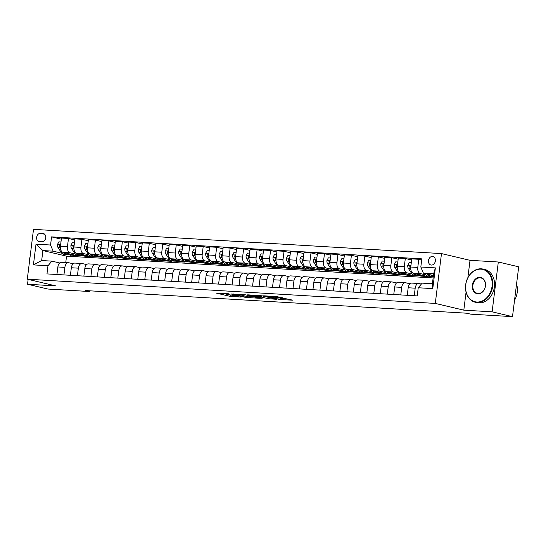 <?xml version="1.0" encoding="UTF-8"?>
<svg xmlns="http://www.w3.org/2000/svg" width="546" height="546" viewBox="0 0 546 546"><rect width="100%" height="100%" fill="white"/><g stroke="black" fill="none" stroke-linecap="round" stroke-linejoin="round"><path stroke-width="0.82" d="M229.027 293.809L216.223 293.093L230.63 296.492L241.155 297.065A4.279 0.355 -172.9 0 1 235.203 296.253L234.009 295.973A4.279 0.355 -172.9 0 1 233.149 295.645A4.279 0.355 -172.9 0 1 234.828 295.57L236.466 295.57L233.708 295.304A4.279 0.355 -172.9 0 1 227.764 294.499L226.563 294.219A4.279 0.355 -172.9 0 1 225.703 293.891A4.279 0.355 -172.9 0 1 227.389 293.816L229.027 293.809M432.446 256.449A4.361 3.433 -76.7 0 0 428.508 260.258A4.361 3.433 -76.7 0 0 430.91 264.994A4.361 3.433 -76.7 0 0 431.374 265.063A4.361 3.433 -76.7 0 0 435.312 261.254A4.361 3.433 -76.7 0 0 432.91 256.511A4.361 3.433 -76.7 0 0 432.446 256.449M282.268 297.87L276.631 296.539L263.616 295.823L280.153 299.577L292.895 300.191L286.152 298.785L280.282 298.491L283.688 299.44L277.313 298.833L267.11 296.321L276.931 297.556L282.296 297.693M463.82 310.155L492.11 311.834L512.496 316.646L518.7 266.817L498.321 262.005L470.024 260.326L441.489 253.59L435.285 303.419L463.82 310.155L466.066 292.124M28.146 279.381L27.539 284.234L55.835 285.92L27.3 279.183L435.285 303.419M27.539 284.234L47.925 289.046L89.694 291.53L89.783 290.813M512.496 316.646L470.727 314.162L466.646 313.199L85.613 290.568L89.694 291.53M245.584 294.84L230.985 293.973L245.386 297.372L260.258 298.341L245.584 294.84M247.693 294.82L262.032 295.816L276.706 299.317L268.98 298.771L261.281 297.14L257.207 296.956L262.08 298.403L247.693 294.82M39.469 241.646L41.837 241.789A4.225 3.331 -76.7 0 0 45.659 238.097A4.225 3.331 -76.7 0 0 43.332 233.504A4.225 3.331 -76.7 0 0 42.881 233.442L40.506 233.299A4.225 3.331 -76.7 0 0 36.691 236.991A4.225 3.331 -76.7 0 0 39.019 241.585A4.225 3.331 -76.7 0 0 39.469 241.646M441.489 253.59L33.504 229.354L27.3 279.183M433.128 277.928L66.551 256.149L42.909 250.566L41.667 260.531L51.904 261.145L47.973 265.759L46.963 273.908L417.212 295.905L418.229 287.756L422.16 283.135L432.405 283.743L433.647 273.778L423.403 273.171L433.422 275.539M47.973 265.759L33.422 264.892L36.009 244.158L50.56 245.018L53.146 251.174L61.971 253.262M61.323 239.175L51.57 236.875L50.56 245.018M51.57 236.875L421.826 258.865L420.816 267.014L435.367 267.881L432.78 288.616L418.229 287.756M492.11 311.834L498.321 262.005M66.551 256.149L65.752 262.537M68.666 254.839L77.143 255.699L63.043 252.368A5.446 3.317 93.4 0 1 60.449 246.212L61.466 238.063L68.468 238.479L67.458 246.628A5.446 3.317 93.4 0 0 70.045 252.784L75.444 254.061M53.146 251.174L42.909 250.566L36.009 244.158M421.689 259.978L418.782 259.289L417.772 267.438A5.446 3.317 93.4 0 0 420.359 273.594L425.764 274.87M432.459 276.453L433.285 276.645M418.782 259.289L411.78 258.872L410.763 267.021A5.446 3.317 93.4 0 0 413.356 273.177L427.457 276.508L420.993 276.126L421.041 275.737M411.643 259.985L405.309 258.49L404.299 266.639A5.446 3.317 93.4 0 0 406.886 272.795L412.285 274.072M418.98 275.648L420.993 276.126M405.309 258.49L398.307 258.074L397.29 266.223A5.446 3.317 93.4 0 0 399.884 272.379L413.984 275.71L407.521 275.32L407.569 274.938M398.164 259.186L391.837 257.692L390.82 265.841A5.446 3.317 93.4 0 0 393.413 271.997L398.812 273.266M405.507 274.85L407.521 275.32M391.837 257.692L384.834 257.275L383.818 265.424A5.446 3.317 93.4 0 0 386.404 271.58L400.511 274.904L394.041 274.522L394.089 274.14M384.691 258.381L378.364 256.893L377.347 265.035A5.446 3.317 93.4 0 0 379.941 271.191L385.339 272.468M392.035 274.051L394.041 274.522M378.364 256.893L371.355 256.477L370.345 264.619A5.446 3.317 93.4 0 0 372.932 270.775L387.039 274.106L380.569 273.723L380.617 273.341M371.219 257.582L364.892 256.088L363.875 264.237A5.446 3.317 93.4 0 0 366.468 270.393L371.867 271.669M378.562 273.246L380.569 273.723M364.892 256.088L357.883 255.671L356.872 263.82A5.446 3.317 93.4 0 0 359.459 269.977L373.566 273.307L367.096 272.925L367.144 272.536M357.746 256.784L351.419 255.289L350.402 263.438A5.446 3.317 93.4 0 0 352.989 269.594L358.394 270.871M365.09 272.447L367.096 272.925M351.419 255.289L344.41 254.873L343.393 263.022A5.446 3.317 93.4 0 0 345.987 269.178L360.094 272.509L353.624 272.12L353.672 271.737M344.273 255.985L337.947 254.491L336.93 262.64A5.446 3.317 93.4 0 0 339.516 268.796L344.922 270.065M351.617 271.649L353.624 272.12M337.947 254.491L330.937 254.074L329.921 262.223A5.446 3.317 93.4 0 0 332.514 268.379L346.614 271.703L340.151 271.321L340.199 270.939M330.801 255.18L324.467 253.692L323.457 261.834A5.446 3.317 93.4 0 0 326.044 267.99L331.442 269.267M338.145 270.85L340.151 271.321M324.467 253.692L317.465 253.276L316.448 261.418A5.446 3.317 93.4 0 0 319.041 267.574L333.142 270.905L326.679 270.523L326.726 270.134M317.328 254.381L310.995 252.887L309.978 261.036A5.446 3.317 93.4 0 0 312.571 267.192L317.97 268.468M324.665 270.045L326.679 270.523M310.995 252.887L303.992 252.47L302.975 260.619A5.446 3.317 93.4 0 0 305.562 266.776L319.669 270.106L313.199 269.724L313.247 269.335M303.849 253.583L297.522 252.088L296.505 260.237A5.446 3.317 93.4 0 0 299.099 266.393L304.497 267.67M311.193 269.246L313.199 269.724M297.522 252.088L290.513 251.672L289.503 259.821A5.446 3.317 93.4 0 0 292.09 265.977L306.197 269.308L299.727 268.919L299.774 268.536M290.376 252.784L284.05 251.29L283.033 259.432A5.446 3.317 93.4 0 0 285.626 265.595L291.025 266.864M297.72 268.448L299.727 268.919M284.05 251.29L277.04 250.873L276.03 259.016A5.446 3.317 93.4 0 0 278.617 265.179L292.724 268.502L286.254 268.12L286.302 267.738M276.904 251.979L270.577 250.484L269.56 258.633A5.446 3.317 93.4 0 0 272.154 264.79L277.552 266.066M284.248 267.649L286.254 268.12M270.577 250.484L263.568 250.068L262.551 258.217A5.446 3.317 93.4 0 0 265.144 264.373L279.252 267.704L272.782 267.322L272.829 266.933M263.431 251.18L257.105 249.686L256.088 257.835A5.446 3.317 93.4 0 0 258.674 263.991L264.08 265.267M270.775 266.844L272.782 267.322M257.105 249.686L250.095 249.269L249.078 257.419A5.446 3.317 93.4 0 0 251.672 263.575L265.772 266.905L259.309 266.516L259.357 266.134M249.959 250.382L243.625 248.887L242.615 257.036A5.446 3.317 93.4 0 0 245.202 263.192L250.607 264.462M257.303 266.045L259.309 266.516M243.625 248.887L236.623 248.471L235.606 256.62A5.446 3.317 93.4 0 0 238.199 262.776L252.3 266.1L245.837 265.718L245.884 265.336M236.486 249.577L230.153 248.089L229.143 256.231A5.446 3.317 93.4 0 0 231.729 262.387L237.128 263.663M243.823 265.247L245.837 265.718M230.153 248.089L223.15 247.672L222.133 255.815A5.446 3.317 93.4 0 0 224.72 261.971L238.827 265.301L232.357 264.919L232.405 264.537M223.007 248.778L216.68 247.283L215.663 255.432A5.446 3.317 93.4 0 0 218.257 261.589L223.655 262.865M230.351 264.441L232.357 264.919M216.68 247.283L209.678 246.867L208.661 255.016A5.446 3.317 93.4 0 0 211.247 261.172L225.355 264.503L218.885 264.121L218.932 263.732M209.534 247.98L203.208 246.485L202.191 254.634A5.446 3.317 93.4 0 0 204.784 260.79L210.183 262.066M216.878 263.643L218.885 264.121M203.208 246.485L196.198 246.069L195.188 254.218A5.446 3.317 93.4 0 0 197.775 260.374L211.882 263.704L205.412 263.315L205.46 262.933M196.062 247.181L189.735 245.686L188.718 253.835A5.446 3.317 93.4 0 0 191.312 259.992L196.71 261.261M203.405 262.844L205.412 263.315M189.735 245.686L182.726 245.27L181.709 253.419A5.446 3.317 93.4 0 0 184.302 259.575L198.41 262.899L191.939 262.517L191.987 262.135M182.589 246.376L176.262 244.888L175.246 253.03A5.446 3.317 93.4 0 0 177.832 259.186L183.238 260.462M189.933 262.046L191.939 262.517M176.262 244.888L169.253 244.471L168.236 252.614A5.446 3.317 93.4 0 0 170.83 258.77L184.93 262.1L178.467 261.718L178.515 261.329M169.117 245.577L162.783 244.082L161.773 252.232A5.446 3.317 93.4 0 0 164.36 258.388L169.765 259.664M176.46 261.241L178.467 261.718M162.783 244.082L155.781 243.666L154.764 251.815A5.446 3.317 93.4 0 0 157.357 257.971L171.458 261.302L164.994 260.92L165.042 260.531M155.644 244.779L149.311 243.284L148.3 251.433A5.446 3.317 93.4 0 0 150.887 257.589L156.286 258.865M162.981 260.442L164.994 260.92M149.311 243.284L142.308 242.868L141.291 251.017A5.446 3.317 93.4 0 0 143.885 257.173L157.985 260.503L151.522 260.114L151.57 259.732M142.165 243.98L135.838 242.485L134.821 250.628A5.446 3.317 93.4 0 0 137.415 256.791L142.813 258.06M149.508 259.643L151.522 260.114M135.838 242.485L128.836 242.069L127.819 250.211A5.446 3.317 93.4 0 0 130.405 256.374L144.513 259.698L138.042 259.316L138.09 258.934M128.692 243.175L122.365 241.68L121.349 249.829A5.446 3.317 93.4 0 0 123.942 255.985L129.341 257.262M136.036 258.845L138.042 259.316M122.365 241.68L115.356 241.264L114.346 249.413A5.446 3.317 93.4 0 0 116.933 255.569L131.04 258.9L124.57 258.517L124.618 258.128M115.22 242.376L108.893 240.882L107.876 249.031A5.446 3.317 93.4 0 0 110.469 255.187L115.868 256.463M122.563 258.04L124.57 258.517M108.893 240.882L101.884 240.465L100.874 248.614A5.446 3.317 93.4 0 0 103.46 254.77L117.567 258.101L111.097 257.712L111.145 257.33M101.747 241.578L95.42 240.083L94.403 248.232A5.446 3.317 93.4 0 0 96.99 254.388L102.395 255.658M109.091 257.241L111.097 257.712M95.42 240.083L88.411 239.667L87.394 247.816A5.446 3.317 93.4 0 0 89.988 253.972L104.088 257.296L97.625 256.913L97.673 256.531M88.275 240.772L81.941 239.285L80.931 247.427A5.446 3.317 93.4 0 0 83.518 253.583L88.923 254.859M95.618 256.443L97.625 256.913M81.941 239.285L74.938 238.868L73.922 247.01A5.446 3.317 93.4 0 0 76.515 253.167L90.616 256.497L84.152 256.115L84.2 255.733M82.139 255.637L84.152 256.115M59.678 262.974L51.904 261.145M73.15 263.779L68.803 262.749A5.446 3.317 93.4 0 0 68.455 262.701A5.446 3.317 93.4 0 0 64.872 267.369L63.93 274.918M86.623 264.578L82.275 263.554A5.446 3.317 93.4 0 0 81.927 263.5A5.446 3.317 93.4 0 0 78.344 268.168L77.409 275.716M100.095 265.376L95.755 264.353A5.446 3.317 93.4 0 0 95.407 264.298A5.446 3.317 93.4 0 0 91.817 268.966L90.882 276.515M113.575 266.175L109.227 265.151A5.446 3.317 93.4 0 0 108.879 265.103A5.446 3.317 93.4 0 0 105.296 269.772L104.354 277.313M127.047 266.98L122.7 265.95A5.446 3.317 93.4 0 0 122.352 265.902A5.446 3.317 93.4 0 0 118.769 270.57L117.827 278.119M140.52 267.779L136.172 266.755A5.446 3.317 93.4 0 0 135.824 266.701A5.446 3.317 93.4 0 0 132.241 271.369L131.299 278.917M153.992 268.577L149.645 267.554A5.446 3.317 93.4 0 0 149.297 267.499A5.446 3.317 93.4 0 0 145.714 272.167L144.772 279.716M167.465 269.376L163.118 268.352A5.446 3.317 93.4 0 0 162.769 268.304A5.446 3.317 93.4 0 0 159.186 272.973L158.251 280.514M180.938 270.181L176.597 269.151A5.446 3.317 93.4 0 0 176.249 269.103A5.446 3.317 93.4 0 0 172.659 273.771L171.724 281.32M194.417 270.98L190.069 269.956A5.446 3.317 93.4 0 0 189.721 269.901A5.446 3.317 93.4 0 0 186.138 274.57L185.196 282.118M207.89 271.778L203.542 270.755A5.446 3.317 93.4 0 0 203.194 270.707A5.446 3.317 93.4 0 0 199.611 275.375L198.669 282.917M221.362 272.584L217.015 271.553A5.446 3.317 93.4 0 0 216.666 271.505A5.446 3.317 93.4 0 0 213.083 276.174L212.141 283.722M234.835 273.382L230.487 272.358A5.446 3.317 93.4 0 0 230.139 272.304A5.446 3.317 93.4 0 0 226.556 276.972L225.614 284.521M248.307 274.181L243.96 273.157A5.446 3.317 93.4 0 0 243.612 273.102A5.446 3.317 93.4 0 0 240.028 277.771L239.087 285.319M261.78 274.979L257.432 273.955A5.446 3.317 93.4 0 0 257.091 273.908A5.446 3.317 93.4 0 0 253.501 278.576L252.566 286.118M275.259 275.785L270.912 274.754A5.446 3.317 93.4 0 0 270.563 274.706A5.446 3.317 93.4 0 0 266.98 279.375L266.038 286.923M288.732 276.583L284.384 275.559A5.446 3.317 93.4 0 0 284.036 275.505A5.446 3.317 93.4 0 0 280.453 280.173L279.511 287.722M302.204 277.382L297.857 276.358A5.446 3.317 93.4 0 0 297.509 276.303A5.446 3.317 93.4 0 0 293.925 280.972L292.984 288.52M315.677 278.187L311.329 277.156A5.446 3.317 93.4 0 0 310.981 277.109A5.446 3.317 93.4 0 0 307.398 281.777L306.456 289.325M329.149 278.986L324.802 277.955A5.446 3.317 93.4 0 0 324.454 277.907A5.446 3.317 93.4 0 0 320.871 282.575L319.929 290.124M342.622 279.784L338.274 278.76A5.446 3.317 93.4 0 0 337.926 278.706A5.446 3.317 93.4 0 0 334.343 283.374L333.408 290.922M356.101 280.583L351.754 279.559A5.446 3.317 93.4 0 0 351.406 279.511A5.446 3.317 93.4 0 0 347.816 284.179L346.881 291.721M369.574 281.388L365.226 280.357A5.446 3.317 93.4 0 0 364.878 280.31A5.446 3.317 93.4 0 0 361.295 284.978L360.353 292.526M383.046 282.186L378.699 281.163A5.446 3.317 93.4 0 0 378.351 281.108A5.446 3.317 93.4 0 0 374.768 285.776L373.826 293.325M396.519 282.985L392.171 281.961A5.446 3.317 93.4 0 0 391.823 281.907A5.446 3.317 93.4 0 0 388.24 286.575L387.298 294.123M409.991 283.784L405.644 282.76A5.446 3.317 93.4 0 0 405.296 282.712A5.446 3.317 93.4 0 0 401.713 287.38L400.771 294.922M421.355 284.091L419.116 283.558A5.446 3.317 93.4 0 0 418.768 283.51A5.446 3.317 93.4 0 0 415.185 288.179L414.25 295.727M70.68 255.316L70.727 254.927M74.802 239.974L68.468 238.479M68.455 262.701L61.452 262.285A5.446 3.317 93.4 0 0 57.869 266.953L56.927 274.501M81.927 263.5L74.925 263.083A5.446 3.317 93.4 0 0 71.342 267.752L70.4 275.3M95.407 264.298L88.397 263.882A5.446 3.317 93.4 0 0 84.814 268.55L83.872 276.099M108.879 265.103L101.87 264.687A5.446 3.317 93.4 0 0 98.287 269.355L97.345 276.897M122.352 265.902L115.343 265.486A5.446 3.317 93.4 0 0 111.759 270.154L110.818 277.702M135.824 266.701L128.822 266.284A5.446 3.317 93.4 0 0 125.232 270.952L124.297 278.501M149.297 267.499L142.294 267.083A5.446 3.317 93.4 0 0 138.711 271.751L137.769 279.299M162.769 268.304L155.767 267.888A5.446 3.317 93.4 0 0 152.184 272.556L151.242 280.105M176.249 269.103L169.24 268.687A5.446 3.317 93.4 0 0 165.656 273.355L164.715 280.903M189.721 269.901L182.712 269.485A5.446 3.317 93.4 0 0 179.129 274.153L178.187 281.702M203.194 270.707L196.185 270.29A5.446 3.317 93.4 0 0 192.601 274.959L191.66 282.5M216.666 271.505L209.657 271.089A5.446 3.317 93.4 0 0 206.074 275.757L205.139 283.306M230.139 272.304L223.137 271.888A5.446 3.317 93.4 0 0 219.547 276.556L218.612 284.104M243.612 273.102L236.609 272.686A5.446 3.317 93.4 0 0 233.026 277.354L232.084 284.903M257.091 273.908L250.082 273.491A5.446 3.317 93.4 0 0 246.499 278.16L245.557 285.701M270.563 274.706L263.554 274.29A5.446 3.317 93.4 0 0 259.971 278.958L259.029 286.507M284.036 275.505L277.027 275.088A5.446 3.317 93.4 0 0 273.444 279.757L272.502 287.305M297.509 276.303L290.499 275.887A5.446 3.317 93.4 0 0 286.916 280.555L285.981 288.104M310.981 277.109L303.979 276.692A5.446 3.317 93.4 0 0 300.389 281.361L299.454 288.909M324.454 277.907L317.451 277.491A5.446 3.317 93.4 0 0 313.868 282.159L312.926 289.708M337.926 278.706L330.924 278.289A5.446 3.317 93.4 0 0 327.341 282.958L326.399 290.506M351.406 279.511L344.396 279.095A5.446 3.317 93.4 0 0 340.813 283.763L339.871 291.305M364.878 280.31L357.869 279.893A5.446 3.317 93.4 0 0 354.286 284.562L353.344 292.11M378.351 281.108L371.341 280.692A5.446 3.317 93.4 0 0 367.758 285.36L366.823 292.909M391.823 281.907L384.821 281.49A5.446 3.317 93.4 0 0 381.231 286.159L380.296 293.707M405.296 282.712L398.293 282.296A5.446 3.317 93.4 0 0 394.71 286.964L393.768 294.506M418.768 283.51L411.766 283.094A5.446 3.317 93.4 0 0 408.183 287.762L407.241 295.311M423.403 273.171L420.816 267.014M41.667 260.531L33.422 264.892M435.367 267.881L433.647 273.778M432.78 288.616L432.405 283.743M470.024 260.326L467.854 277.73M229.347 294.806L233.176 295.427M223.273 293.373L225.757 293.96M250.628 296.464L253.105 296.615M233.524 294.178L245.987 297.249L248.826 297.515A4.279 0.355 -172.9 0 0 250.505 297.44A4.279 0.355 -172.9 0 0 249.645 297.113L241.004 295.072A4.279 0.355 -172.9 0 0 235.06 294.267L233.552 293.98M250.505 297.44L250.675 296.096A4.279 0.355 -172.9 0 0 250.621 296.028M262.298 295.877L260.824 295.755M257.077 295.959L250.696 295.352L254.757 296.417L260.162 296.874L257.077 295.959L257.152 295.386M60.975 241.974L58.879 241.844L57.467 244.478A3.61 2.198 93.4 0 0 58.074 247.625L60.954 252.02A10.415 6.347 93.4 0 0 64.831 254.613L66.878 254.736A10.415 6.347 93.4 0 0 67.533 254.716M67.117 253.33A10.415 6.347 93.4 0 0 70.222 254.934A10.415 6.347 93.4 0 0 72.222 254.538M63.186 252.402A10.415 6.347 93.4 0 0 66.878 254.736M70.222 254.934L68.175 254.811A10.415 6.347 -86.6 0 1 64.687 252.757M60.586 245.113L59.855 244.901L59.487 245.632A3.61 2.198 93.4 0 0 60.121 247.741L60.429 248.205M74.454 242.772L72.352 242.649L70.939 245.277A3.61 2.198 93.4 0 0 71.546 248.423L74.433 252.818A10.415 6.347 93.4 0 0 78.31 255.412L80.358 255.535A10.415 6.347 93.4 0 0 81.006 255.521M80.59 254.129A10.415 6.347 93.4 0 0 83.695 255.733A10.415 6.347 93.4 0 0 85.695 255.337M76.658 253.201A10.415 6.347 93.4 0 0 80.358 255.535M83.695 255.733L81.647 255.61A10.415 6.347 -86.6 0 1 78.16 253.556M74.058 245.912L73.328 245.7L72.959 246.43A3.61 2.198 93.4 0 0 73.594 248.546L73.901 249.01M87.926 243.571L85.824 243.448L84.412 246.075A3.61 2.198 93.4 0 0 85.019 249.222L87.906 253.617A10.415 6.347 93.4 0 0 91.783 256.21L93.83 256.333A10.415 6.347 93.4 0 0 94.478 256.32M94.069 254.934A10.415 6.347 93.4 0 0 97.168 256.531A10.415 6.347 93.4 0 0 99.167 256.135M90.131 254.006A10.415 6.347 93.4 0 0 93.83 256.333M97.168 256.531L95.12 256.408A10.415 6.347 -86.6 0 1 91.632 254.361M87.531 246.71L86.807 246.499L86.432 247.229A3.61 2.198 93.4 0 0 87.073 249.345L87.374 249.809M101.399 244.369L99.297 244.246L97.884 246.874A3.61 2.198 93.4 0 0 98.498 250.02L101.379 254.422A10.415 6.347 93.4 0 0 105.255 257.016L107.303 257.132A10.415 6.347 93.4 0 0 107.951 257.118M107.542 255.733A10.415 6.347 93.4 0 0 110.64 257.33A10.415 6.347 93.4 0 0 112.64 256.934M103.604 254.805A10.415 6.347 93.4 0 0 107.303 257.132M110.64 257.33L108.593 257.214A10.415 6.347 -86.6 0 1 105.105 255.159M101.01 247.515L100.28 247.304L99.904 248.034A3.61 2.198 93.4 0 0 100.546 250.143L100.846 250.607M114.872 245.174L112.769 245.045L111.357 247.679A3.61 2.198 93.4 0 0 111.971 250.826L114.851 255.221A10.415 6.347 93.4 0 0 118.728 257.814L120.775 257.937A10.415 6.347 93.4 0 0 121.424 257.917M121.014 256.531A10.415 6.347 93.4 0 0 124.119 258.135A10.415 6.347 93.4 0 0 126.112 257.739M117.076 255.603A10.415 6.347 93.4 0 0 120.775 257.937M124.119 258.135L122.072 258.012A10.415 6.347 -86.6 0 1 118.578 255.958M114.483 248.314L113.752 248.102L113.384 248.833A3.61 2.198 93.4 0 0 114.018 250.948L114.319 251.406M30.057 257.023A16.612 13.097 -76.7 0 0 29.586 260.804M29.498 261.548A17.022 13.425 103.3 0 1 30.139 256.361M480.944 269.164A16.612 13.097 -76.7 0 0 465.745 284.807A16.612 13.097 -76.7 0 0 476.849 302.02A16.612 13.097 -76.7 0 0 492.042 286.37A16.612 13.097 -76.7 0 0 480.944 269.164M477.04 302.484A17.022 13.425 103.3 0 1 475.232 302.218A17.022 13.425 103.3 0 1 465.84 283.702A17.022 13.425 103.3 0 1 481.238 268.816A17.022 13.425 103.3 0 1 483.046 269.082A17.022 13.425 103.3 0 1 492.437 287.592A17.022 13.425 103.3 0 1 477.04 302.484M479.92 277.375A8.306 6.552 103.3 0 1 485.469 285.981A8.306 6.552 103.3 0 1 477.873 293.803A8.306 6.552 103.3 0 1 472.317 285.203A8.306 6.552 103.3 0 1 479.92 277.375M478.166 293.461A7.897 6.231 -76.7 0 0 485.312 286.554A7.897 6.231 -76.7 0 0 480.951 277.962A7.897 6.231 -76.7 0 0 480.111 277.839A7.897 6.231 -76.7 0 0 472.966 284.746A7.897 6.231 -76.7 0 0 477.327 293.339A7.897 6.231 -76.7 0 0 478.166 293.461M483.046 269.082L484.841 269.506A17.022 13.425 103.3 0 1 494.232 288.015A17.022 13.425 103.3 0 1 478.835 302.907A17.022 13.425 103.3 0 1 477.02 302.641L475.232 302.218M516.564 283.995A17.022 13.425 103.3 0 1 514.523 300.327M128.344 245.973L126.242 245.85L124.829 248.478A3.61 2.198 93.4 0 0 125.444 251.624L128.324 256.019A10.415 6.347 93.4 0 0 132.2 258.613L134.248 258.736A10.415 6.347 93.4 0 0 134.896 258.722M134.487 257.337A10.415 6.347 93.4 0 0 137.592 258.934A10.415 6.347 93.4 0 0 139.585 258.538M130.555 256.408A10.415 6.347 93.4 0 0 134.248 258.736M137.592 258.934L135.544 258.811A10.415 6.347 -86.6 0 1 132.05 256.757M127.955 249.113L127.225 248.901L126.856 249.631A3.61 2.198 93.4 0 0 127.491 251.747L127.798 252.211M141.817 246.772L139.721 246.649L138.309 249.276A3.61 2.198 93.4 0 0 138.916 252.423L141.796 256.818A10.415 6.347 93.4 0 0 145.673 259.411L147.72 259.534A10.415 6.347 93.4 0 0 148.376 259.521M147.959 258.135A10.415 6.347 93.4 0 0 151.065 259.732A10.415 6.347 93.4 0 0 153.064 259.336M144.028 257.207A10.415 6.347 93.4 0 0 147.72 259.534M151.065 259.732L149.017 259.609A10.415 6.347 -86.6 0 1 145.529 257.562M141.428 249.918L140.697 249.706L140.329 250.437A3.61 2.198 93.4 0 0 140.964 252.545L141.271 253.01M155.296 247.577L153.194 247.447L151.781 250.082A3.61 2.198 93.4 0 0 152.389 253.228L155.276 257.623A10.415 6.347 93.4 0 0 159.145 260.217L161.2 260.34A10.415 6.347 93.4 0 0 161.848 260.319M161.432 258.934A10.415 6.347 93.4 0 0 164.537 260.538A10.415 6.347 93.4 0 0 166.537 260.135M157.501 258.005A10.415 6.347 93.4 0 0 161.2 260.34M164.537 260.538L162.49 260.415A10.415 6.347 -86.6 0 1 159.002 258.36M154.9 250.716L154.17 250.505L153.801 251.235A3.61 2.198 93.4 0 0 154.436 253.344L154.743 253.808M168.769 248.375L166.666 248.253L165.254 250.88A3.61 2.198 93.4 0 0 165.861 254.026L168.748 258.422A10.415 6.347 93.4 0 0 172.625 261.015L174.672 261.138A10.415 6.347 93.4 0 0 175.321 261.118M174.911 259.732A10.415 6.347 93.4 0 0 178.01 261.336A10.415 6.347 93.4 0 0 180.009 260.94M170.973 258.804A10.415 6.347 93.4 0 0 174.672 261.138M178.01 261.336L175.962 261.213A10.415 6.347 -86.6 0 1 172.475 259.159M168.373 251.515L167.642 251.303L167.274 252.034A3.61 2.198 93.4 0 0 167.915 254.149L168.216 254.613M182.241 249.174L180.139 249.051L178.726 251.679A3.61 2.198 93.4 0 0 179.341 254.825L182.221 259.22A10.415 6.347 93.4 0 0 186.097 261.814L188.145 261.937A10.415 6.347 93.4 0 0 188.793 261.923M188.384 260.538A10.415 6.347 93.4 0 0 191.482 262.135A10.415 6.347 93.4 0 0 193.482 261.739M184.446 259.609A10.415 6.347 93.4 0 0 188.145 261.937M191.482 262.135L189.435 262.012A10.415 6.347 -86.6 0 1 185.947 259.964M181.852 252.313L181.122 252.102L180.746 252.832A3.61 2.198 93.4 0 0 181.388 254.948L181.688 255.412M195.714 249.972L193.612 249.85L192.199 252.477A3.61 2.198 93.4 0 0 192.813 255.624L195.693 260.019A10.415 6.347 93.4 0 0 199.57 262.612L201.617 262.735A10.415 6.347 93.4 0 0 202.266 262.722M201.856 261.336A10.415 6.347 93.4 0 0 204.962 262.933A10.415 6.347 93.4 0 0 206.954 262.537M197.918 260.408A10.415 6.347 93.4 0 0 201.617 262.735M204.962 262.933L202.914 262.817A10.415 6.347 -86.6 0 1 199.42 260.763M195.325 253.119L194.594 252.907L194.219 253.637A3.61 2.198 93.4 0 0 194.861 255.746L195.161 256.21M209.186 250.778L207.084 250.648L205.671 253.283A3.61 2.198 93.4 0 0 206.286 256.429L209.166 260.824A10.415 6.347 93.4 0 0 213.042 263.418L215.09 263.541A10.415 6.347 93.4 0 0 215.738 263.52M215.329 262.135A10.415 6.347 93.4 0 0 218.434 263.738A10.415 6.347 93.4 0 0 220.427 263.343M211.398 261.206A10.415 6.347 93.4 0 0 215.09 263.541M218.434 263.738L216.387 263.616A10.415 6.347 -86.6 0 1 212.892 261.561M208.797 253.917L208.067 253.706L207.698 254.436A3.61 2.198 93.4 0 0 208.333 256.545L208.64 257.009M222.659 251.576L220.557 251.453L219.144 254.081A3.61 2.198 93.4 0 0 219.758 257.227L222.638 261.623A10.415 6.347 93.4 0 0 226.515 264.216L228.562 264.339A10.415 6.347 93.4 0 0 229.218 264.325M228.801 262.94A10.415 6.347 93.4 0 0 231.907 264.537A10.415 6.347 93.4 0 0 233.906 264.141M224.87 262.005A10.415 6.347 93.4 0 0 228.562 264.339M231.907 264.537L229.859 264.414A10.415 6.347 -86.6 0 1 226.372 262.36M222.27 254.716L221.54 254.504L221.171 255.235A3.61 2.198 93.4 0 0 221.806 257.35L222.113 257.814M236.138 252.375L234.036 252.252L232.623 254.88A3.61 2.198 93.4 0 0 233.231 258.026L236.111 262.421A10.415 6.347 93.4 0 0 239.987 265.015L242.042 265.138A10.415 6.347 93.4 0 0 242.69 265.124M242.274 263.738A10.415 6.347 93.4 0 0 245.379 265.336A10.415 6.347 93.4 0 0 247.379 264.94M238.343 262.81A10.415 6.347 93.4 0 0 242.042 265.138M245.379 265.336L243.332 265.213A10.415 6.347 -86.6 0 1 239.844 263.165M235.742 255.514L235.012 255.303L234.644 256.033A3.61 2.198 93.4 0 0 235.278 258.149L235.585 258.613M249.611 253.173L247.509 253.051L246.096 255.678A3.61 2.198 93.4 0 0 246.703 258.824L249.59 263.227A10.415 6.347 93.4 0 0 253.467 265.82L255.514 265.936A10.415 6.347 93.4 0 0 256.163 265.922M255.753 264.537A10.415 6.347 93.4 0 0 258.852 266.141A10.415 6.347 93.4 0 0 260.851 265.738M251.815 263.609A10.415 6.347 93.4 0 0 255.514 265.936M258.852 266.141L256.804 266.018A10.415 6.347 -86.6 0 1 253.317 263.964M249.215 256.32L248.485 256.108L248.116 256.838A3.61 2.198 93.4 0 0 248.751 258.947L249.058 259.411M263.083 253.979L260.981 253.849L259.568 256.483A3.61 2.198 93.4 0 0 260.183 259.63L263.063 264.025A10.415 6.347 93.4 0 0 266.939 266.619L268.987 266.741A10.415 6.347 93.4 0 0 269.635 266.721M269.226 265.336A10.415 6.347 93.4 0 0 272.324 266.939A10.415 6.347 93.4 0 0 274.324 266.544M265.288 264.407A10.415 6.347 93.4 0 0 268.987 266.741M272.324 266.939L270.277 266.817A10.415 6.347 -86.6 0 1 266.789 264.762M262.694 257.118L261.964 256.907L261.589 257.637A3.61 2.198 93.4 0 0 262.23 259.753L262.53 260.21M276.556 254.777L274.454 254.654L273.041 257.282A3.61 2.198 93.4 0 0 273.655 260.428L276.535 264.824A10.415 6.347 93.4 0 0 280.412 267.417L282.459 267.54A10.415 6.347 93.4 0 0 283.108 267.526M282.698 266.141A10.415 6.347 93.4 0 0 285.804 267.738A10.415 6.347 93.4 0 0 287.797 267.342M278.76 265.213A10.415 6.347 93.4 0 0 282.459 267.54M285.804 267.738L283.749 267.615A10.415 6.347 -86.6 0 1 280.262 265.561M276.167 257.917L275.437 257.705L275.061 258.435A3.61 2.198 93.4 0 0 275.703 260.551L276.003 261.015M290.028 255.576L287.926 255.453L286.514 258.081A3.61 2.198 93.4 0 0 287.128 261.227L290.008 265.622A10.415 6.347 93.4 0 0 293.885 268.216L295.932 268.339A10.415 6.347 93.4 0 0 296.58 268.325M296.171 266.939A10.415 6.347 93.4 0 0 299.276 268.536A10.415 6.347 93.4 0 0 301.269 268.141M292.24 266.011A10.415 6.347 93.4 0 0 295.932 268.339M299.276 268.536L297.229 268.42A10.415 6.347 -86.6 0 1 293.734 266.366M289.639 258.722L288.909 258.511L288.541 259.241A3.61 2.198 93.4 0 0 289.175 261.35L289.476 261.814M303.501 256.381L301.399 256.251L299.986 258.886A3.61 2.198 93.4 0 0 300.6 262.032L303.48 266.428A10.415 6.347 93.4 0 0 307.357 269.021L309.405 269.144A10.415 6.347 93.4 0 0 310.06 269.123M309.643 267.738A10.415 6.347 93.4 0 0 312.749 269.342A10.415 6.347 93.4 0 0 314.742 268.946M305.712 266.81A10.415 6.347 93.4 0 0 309.405 269.144M312.749 269.342L310.701 269.219A10.415 6.347 -86.6 0 1 307.214 267.165M303.112 259.521L302.382 259.309L302.013 260.039A3.61 2.198 93.4 0 0 302.648 262.148L302.955 262.612M316.98 257.18L314.878 257.057L313.465 259.684A3.61 2.198 93.4 0 0 314.073 262.831L316.953 267.226A10.415 6.347 93.4 0 0 320.83 269.82L322.877 269.942A10.415 6.347 93.4 0 0 323.532 269.922M323.116 268.536A10.415 6.347 93.4 0 0 326.221 270.14A10.415 6.347 93.4 0 0 328.221 269.744M319.185 267.608A10.415 6.347 93.4 0 0 322.877 269.942M326.221 270.14L324.174 270.017A10.415 6.347 -86.6 0 1 320.686 267.963M316.584 260.319L315.854 260.108L315.486 260.838A3.61 2.198 93.4 0 0 316.12 262.954L316.427 263.418M330.453 257.978L328.351 257.855L326.938 260.483A3.61 2.198 93.4 0 0 327.545 263.629L330.432 268.025A10.415 6.347 93.4 0 0 334.309 270.618L336.356 270.741A10.415 6.347 93.4 0 0 337.005 270.727M336.595 269.342A10.415 6.347 93.4 0 0 339.694 270.939A10.415 6.347 93.4 0 0 341.694 270.543M332.657 268.414A10.415 6.347 93.4 0 0 336.356 270.741M339.694 270.939L337.646 270.816A10.415 6.347 -86.6 0 1 334.159 268.769M330.057 261.118L329.327 260.906L328.958 261.636A3.61 2.198 93.4 0 0 329.593 263.752L329.9 264.216M343.925 258.777L341.823 258.654L340.411 261.281A3.61 2.198 93.4 0 0 341.025 264.428L343.905 268.83A10.415 6.347 93.4 0 0 347.782 271.423L349.829 271.539A10.415 6.347 93.4 0 0 350.477 271.526M350.068 270.14A10.415 6.347 93.4 0 0 353.166 271.737A10.415 6.347 93.4 0 0 355.166 271.342M346.13 269.212A10.415 6.347 93.4 0 0 349.829 271.539M353.166 271.737L351.119 271.621A10.415 6.347 -86.6 0 1 347.631 269.567M343.53 261.923L342.806 261.711L342.431 262.442A3.61 2.198 93.4 0 0 343.072 264.551L343.373 265.015M357.398 259.582L355.296 259.452L353.883 262.087A3.61 2.198 93.4 0 0 354.497 265.233L357.377 269.628A10.415 6.347 93.4 0 0 361.254 272.222L363.302 272.345A10.415 6.347 93.4 0 0 363.95 272.324M363.54 270.939A10.415 6.347 93.4 0 0 366.646 272.543A10.415 6.347 93.4 0 0 368.639 272.147M359.602 270.011A10.415 6.347 93.4 0 0 363.302 272.345M366.646 272.543L364.592 272.42A10.415 6.347 -86.6 0 1 361.104 270.366M357.009 262.722L356.279 262.51L355.903 263.24A3.61 2.198 93.4 0 0 356.545 265.349L356.845 265.813M370.87 260.381L368.768 260.258L367.356 262.885A3.61 2.198 93.4 0 0 367.97 266.032L370.85 270.427A10.415 6.347 93.4 0 0 374.727 273.02L376.774 273.143A10.415 6.347 93.4 0 0 377.423 273.13M377.013 271.744A10.415 6.347 93.4 0 0 380.118 273.341A10.415 6.347 93.4 0 0 382.111 272.945M373.082 270.809A10.415 6.347 93.4 0 0 376.774 273.143M380.118 273.341L378.071 273.218A10.415 6.347 -86.6 0 1 374.576 271.164M370.481 263.52L369.751 263.308L369.383 264.039A3.61 2.198 93.4 0 0 370.017 266.155L370.318 266.619M384.343 261.179L382.241 261.056L380.828 263.684A3.61 2.198 93.4 0 0 381.442 266.83L384.323 271.226A10.415 6.347 93.4 0 0 388.199 273.819L390.247 273.942A10.415 6.347 93.4 0 0 390.895 273.928M390.486 272.543A10.415 6.347 93.4 0 0 393.591 274.14A10.415 6.347 93.4 0 0 395.584 273.744M386.554 271.615A10.415 6.347 93.4 0 0 390.247 273.942M393.591 274.14L391.543 274.017A10.415 6.347 -86.6 0 1 388.056 271.969M383.954 264.319L383.224 264.114L382.855 264.837A3.61 2.198 93.4 0 0 383.49 266.953L383.797 267.417M397.816 261.978L395.72 261.855L394.308 264.482A3.61 2.198 93.4 0 0 394.915 267.629L397.795 272.031A10.415 6.347 93.4 0 0 401.672 274.624L403.719 274.74A10.415 6.347 93.4 0 0 404.374 274.727M403.958 273.341A10.415 6.347 93.4 0 0 407.063 274.945A10.415 6.347 93.4 0 0 409.063 274.542M400.027 272.413A10.415 6.347 93.4 0 0 403.719 274.74M407.063 274.945L405.016 274.822A10.415 6.347 -86.6 0 1 401.528 272.768M397.427 265.124L396.696 264.912L396.328 265.643A3.61 2.198 93.4 0 0 396.962 267.752L397.27 268.216M411.295 262.783L409.193 262.653L407.78 265.288A3.61 2.198 93.4 0 0 408.388 268.434L411.274 272.829A10.415 6.347 93.4 0 0 415.151 275.423L417.199 275.546A10.415 6.347 93.4 0 0 417.847 275.525M417.431 274.14A10.415 6.347 93.4 0 0 420.536 275.744A10.415 6.347 93.4 0 0 422.536 275.348M413.499 273.212A10.415 6.347 93.4 0 0 417.199 275.546M420.536 275.744L418.489 275.621A10.415 6.347 -86.6 0 1 415.001 273.566M410.899 265.922L410.169 265.711L409.8 266.441A3.61 2.198 93.4 0 0 410.435 268.557L410.742 269.014M424.638 273.464L424.747 273.628A10.415 6.347 93.4 0 0 428.624 276.221L430.671 276.344A10.415 6.347 93.4 0 0 431.32 276.331M430.91 274.945A10.415 6.347 93.4 0 0 433.312 276.44M426.972 274.017A10.415 6.347 93.4 0 0 430.671 276.344M433.306 276.501L431.961 276.419A10.415 6.347 -86.6 0 1 428.473 274.365M420.359 273.594L413.356 273.177M406.886 272.795L399.884 272.379M393.413 271.997L386.404 271.58M379.941 271.191L372.932 270.775M366.468 270.393L359.459 269.977M352.989 269.594L345.987 269.178M339.516 268.796L332.514 268.379M326.044 267.99L319.041 267.574M312.571 267.192L305.562 266.776M299.099 266.393L292.09 265.977M285.626 265.595L278.617 265.179M272.154 264.79L265.144 264.373M258.674 263.991L251.672 263.575M245.202 263.192L238.199 262.776M231.729 262.387L224.72 261.971M218.257 261.589L211.247 261.172M204.784 260.79L197.775 260.374M191.312 259.992L184.302 259.575M177.832 259.186L170.83 258.77M164.36 258.388L157.357 257.971M150.887 257.589L143.885 257.173M137.415 256.791L130.405 256.374M123.942 255.985L116.933 255.569M110.469 255.187L103.46 254.77M96.99 254.388L89.988 253.972M83.518 253.583L76.515 253.167M70.045 252.784L63.043 252.368M64.872 267.369L57.869 266.953M67.458 246.628L60.449 246.212M80.931 247.427L73.922 247.01M78.344 268.168L71.342 267.752M94.403 248.232L87.394 247.816M91.817 268.966L84.814 268.55M107.876 249.031L100.874 248.614M105.296 269.772L98.287 269.355M121.349 249.829L114.346 249.413M118.769 270.57L111.759 270.154M134.821 250.628L127.819 250.211M132.241 271.369L125.232 270.952M148.3 251.433L141.291 251.017M145.714 272.167L138.711 271.751M161.773 252.232L154.764 251.815M159.186 272.973L152.184 272.556M175.246 253.03L168.236 252.614M172.659 273.771L165.656 273.355M188.718 253.835L181.709 253.419M186.138 274.57L179.129 274.153M202.191 254.634L195.188 254.218M199.611 275.375L192.601 274.959M215.663 255.432L208.661 255.016M213.083 276.174L206.074 275.757M229.143 256.231L222.133 255.815M226.556 276.972L219.547 276.556M242.615 257.036L235.606 256.62M240.028 277.771L233.026 277.354M256.088 257.835L249.078 257.419M253.501 278.576L246.499 278.16M269.56 258.633L262.551 258.217M266.98 279.375L259.971 278.958M283.033 259.432L276.03 259.016M280.453 280.173L273.444 279.757M296.505 260.237L289.503 259.821M293.925 280.972L286.916 280.555M309.978 261.036L302.975 260.619M307.398 281.777L300.389 281.361M323.457 261.834L316.448 261.418M320.871 282.575L313.868 282.159M336.93 262.64L329.921 262.223M334.343 283.374L327.341 282.958M350.402 263.438L343.393 263.022M347.816 284.179L340.813 283.763M363.875 264.237L356.872 263.82M361.295 284.978L354.286 284.562M377.347 265.035L370.345 264.619M374.768 285.776L367.758 285.36M390.82 265.841L383.818 265.424M388.24 286.575L381.231 286.159M404.299 266.639L397.29 266.223M401.713 287.38L394.71 286.964M417.772 267.438L410.763 267.021M415.185 288.179L408.183 287.762M44.676 234.282L40.506 233.299M43.762 233.647L42.881 233.442M232.651 295.4L232.487 296.744M230.794 295.147L230.63 296.492M249.809 295.836L249.645 297.113M241.086 294.43L241.004 295.072M270.973 297.925L270.836 299.024M269.137 297.495L268.98 298.771M263.302 296.109L263.138 297.393M261.445 295.796L261.281 297.14M260.565 295.591L260.422 296.751M277.047 296.574L276.931 297.556M275.177 296.451L275.068 297.304M273.56 296.355L273.491 296.928M283.04 298.601L282.971 299.167M60.654 244.594L57.501 244.41M62.394 252.102L60.954 252.02M60.121 247.741L58.074 247.625M60.49 245.871L59.487 245.632M74.126 245.4L70.973 245.209M75.874 252.907L74.433 252.818M73.594 248.546L71.546 248.423M73.963 246.669L72.959 246.43M87.599 246.198L84.446 246.007M89.346 253.706L87.906 253.617M87.073 249.345L85.019 249.222M87.442 247.468L86.432 247.229M101.071 246.997L97.918 246.812M102.819 254.504L101.379 254.422M100.546 250.143L98.498 250.02M100.914 248.266L99.904 248.034M114.544 247.795L111.391 247.611M116.291 255.303L114.851 255.221M114.018 250.948L111.971 250.826M114.387 249.072L113.384 248.833M128.017 248.601L124.863 248.41M129.764 256.108L128.324 256.019M127.491 251.747L125.444 251.624M127.86 249.87L126.856 249.631M141.489 249.399L138.343 249.215M143.236 256.907L141.796 256.818M140.964 252.545L138.916 252.423M141.332 250.669L140.329 250.437M154.968 250.198L151.815 250.013M156.716 257.705L155.276 257.623M154.436 253.344L152.389 253.228M154.805 251.474L153.801 251.235M168.441 251.003L165.288 250.812M170.188 258.504L168.748 258.422M167.915 254.149L165.861 254.026M168.284 252.272L167.274 252.034M181.914 251.802L178.76 251.61M183.661 259.309L182.221 259.22M181.388 254.948L179.341 254.825M181.757 253.071L180.746 252.832M195.386 252.6L192.233 252.416M197.133 260.108L195.693 260.019M194.861 255.746L192.813 255.624M195.229 253.87L194.219 253.637M208.859 253.399L205.705 253.214M210.606 260.906L209.166 260.824M208.333 256.545L206.286 256.429M208.702 254.675L207.698 254.436M222.331 254.204L219.185 254.013M224.078 261.711L222.638 261.623M221.806 257.35L219.758 257.227M222.174 255.473L221.171 255.235M235.811 255.002L232.657 254.818M237.551 262.51L236.111 262.421M235.278 258.149L233.231 258.026M235.647 256.272L234.644 256.033M249.283 255.801L246.13 255.617M251.03 263.308L249.59 263.227M248.751 258.947L246.703 258.824M249.126 257.077L248.116 256.838M262.756 256.6L259.603 256.415M264.503 264.107L263.063 264.025M262.23 259.753L260.183 259.63M262.599 257.876L261.589 257.637M276.228 257.405L273.075 257.214M277.975 264.912L276.535 264.824M275.703 260.551L273.655 260.428M276.071 258.674L275.061 258.435M289.701 258.203L286.548 258.019M291.448 265.711L290.008 265.622M289.175 261.35L287.128 261.227M289.544 259.473L288.541 259.241M303.173 259.002L300.027 258.818M304.921 266.509L303.48 266.428M302.648 262.148L300.6 262.032M303.016 260.278L302.013 260.039M316.653 259.807L313.5 259.616M318.393 267.308L316.953 267.226M316.12 262.954L314.073 262.831M316.489 261.077L315.486 260.838M330.125 260.606L326.972 260.415M331.872 268.113L330.432 268.025M329.593 263.752L327.545 263.629M329.968 261.875L328.958 261.636M343.598 261.404L340.445 261.22M345.345 268.912L343.905 268.83M343.072 264.551L341.025 264.428M343.441 262.674L342.431 262.442M357.07 262.203L353.917 262.019M358.818 269.71L357.377 269.628M356.545 265.349L354.497 265.233M356.913 263.479L355.903 263.24M370.543 263.008L367.39 262.817M372.29 270.516L370.85 270.427M370.017 266.155L367.97 266.032M370.386 264.278L369.383 264.039M384.015 263.807L380.869 263.622M385.763 271.314L384.323 271.226M383.49 266.953L381.442 266.83M383.858 265.076L382.855 264.837M397.495 264.605L394.342 264.421M399.235 272.113L397.795 272.031M396.962 267.752L394.915 267.629M397.331 265.882L396.328 265.643M410.967 265.411L407.814 265.22M412.715 272.911L411.274 272.829M410.435 268.557L408.388 268.434M410.804 266.68L409.8 266.441M425.546 273.676L424.747 273.628M225.751 293.516L225.703 293.891M233.19 295.27L233.149 295.645M250.744 295.004L250.696 295.352M260.838 295.625L260.688 296.853M267.151 295.98L267.11 296.321M283.79 298.648L283.688 299.44"/></g></svg>
